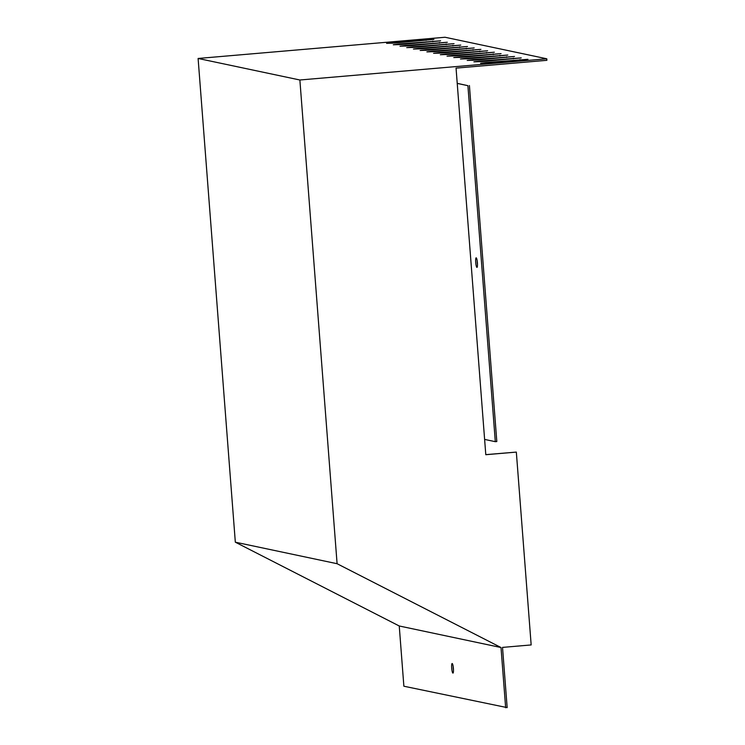 <?xml version="1.0" encoding="UTF-8"?>
<svg xmlns="http://www.w3.org/2000/svg" width="745" height="745" viewBox="0 0 745 745"><rect width="100%" height="100%" fill="white"/><g stroke="black" fill="none" stroke-linecap="round" stroke-linejoin="round"><path stroke-width="1.12" d="M453.146 666.365A4.796 0.82 -94.9 0 0 453.221 667.995A4.796 0.82 -94.9 0 0 453.472 670.118M485.796 454.636L516.332 452.094L531.166 644.937L502.521 647.396L507.159 707.62L403.874 686.22L399.246 625.986L235.327 542.183L198.105 58.464L445.007 37.25L546.783 58.78L299.872 79.994L198.105 58.464M546.783 58.78L546.895 60.317L456.052 68.121L485.796 454.711L516.332 452.094M441.468 53.044L480.916 49.366L439.122 52.541L433.59 53.305L441.468 53.044M434.754 51.619L474.202 47.941L432.398 51.126L426.876 51.889L434.754 51.619M428.03 50.194L467.488 46.516L425.684 49.701L420.161 50.464L428.03 50.194M421.316 48.779L460.764 45.1L418.96 48.276L413.438 49.049L421.316 48.779M414.602 47.354L454.05 43.676L412.246 46.861L406.723 47.624L414.602 47.354M407.878 45.939L447.335 42.26L405.531 45.436L400 46.199L407.878 45.939M401.164 44.514L440.612 40.835L398.808 44.02L393.286 44.784L401.164 44.514M394.44 43.089L433.897 39.41L392.094 42.595L386.571 43.359L394.44 43.089M448.183 54.459L487.64 50.781L445.836 53.966L440.314 54.73L448.183 54.459M454.906 55.884L494.354 52.206L452.55 55.391L447.028 56.154L454.906 55.884M461.621 57.309L501.068 53.631L459.274 56.806L453.742 57.57L461.621 57.309M468.335 58.725L507.792 55.046L465.988 58.231L460.466 58.995L468.335 58.725M475.059 60.149L514.506 56.471L472.703 59.647L467.18 60.419L475.059 60.149M481.773 61.574L521.221 57.896L479.426 61.071L473.894 61.835L481.773 61.574M488.496 62.99L527.944 59.311L486.14 62.496L480.618 63.26L488.496 62.99M299.872 79.994L337.094 563.714L235.327 542.183M337.094 563.714L501.012 647.526L399.246 625.986M451.712 668.125A4.796 0.82 -94.9 0 0 452.969 673.089A4.796 0.82 -94.9 0 0 453.379 668.237A4.796 0.82 -94.9 0 0 452.14 663.525A4.796 0.82 -94.9 0 0 451.712 668.125M501.012 647.526L505.65 707.75M457.225 83.412L467.907 85.675L495.304 441.673L484.623 439.42M457.225 83.338L467.907 85.675M469.415 85.545L496.813 441.543L495.304 441.673M477.163 260.666A4.796 0.82 -94.9 0 0 477.48 264.419M476.204 257.826A4.796 0.82 -94.9 0 0 476.157 257.826A4.796 0.82 -94.9 0 0 475.748 262.678A4.796 0.82 -94.9 0 0 476.977 267.39A4.796 0.82 -94.9 0 0 477.396 262.659A4.796 0.82 -94.9 0 0 476.204 257.826M439.168 53.221L439.122 52.541M473.094 50.325L473.047 49.626M432.454 51.796L432.398 51.126M466.379 48.9L466.323 48.211M425.73 50.371L425.684 49.701M459.665 47.484L459.609 46.786M419.016 48.956L418.96 48.276M452.941 46.06L452.885 45.37M412.302 47.531L412.246 46.861M446.227 44.635L446.171 43.946M405.578 46.116L405.531 45.436M439.503 43.219L439.457 42.521M398.864 44.691L398.808 44.02M432.789 41.795L432.733 41.105M392.149 43.266L392.094 42.595M426.075 40.379L426.019 39.681M445.882 54.636L445.836 53.966M479.817 51.75L479.761 51.051M452.606 56.061L452.55 55.391M486.532 53.165L486.476 52.476M459.32 57.486L459.274 56.806M493.246 54.59L493.199 53.891M466.044 58.902L465.988 58.231M499.969 56.015L499.914 55.316M472.758 60.326L472.703 59.647M506.684 57.43L506.628 56.741M479.473 61.751L479.426 61.071M513.398 58.855L513.352 58.157M486.196 63.167L486.14 62.496M520.122 60.27L520.066 59.581"/></g></svg>
